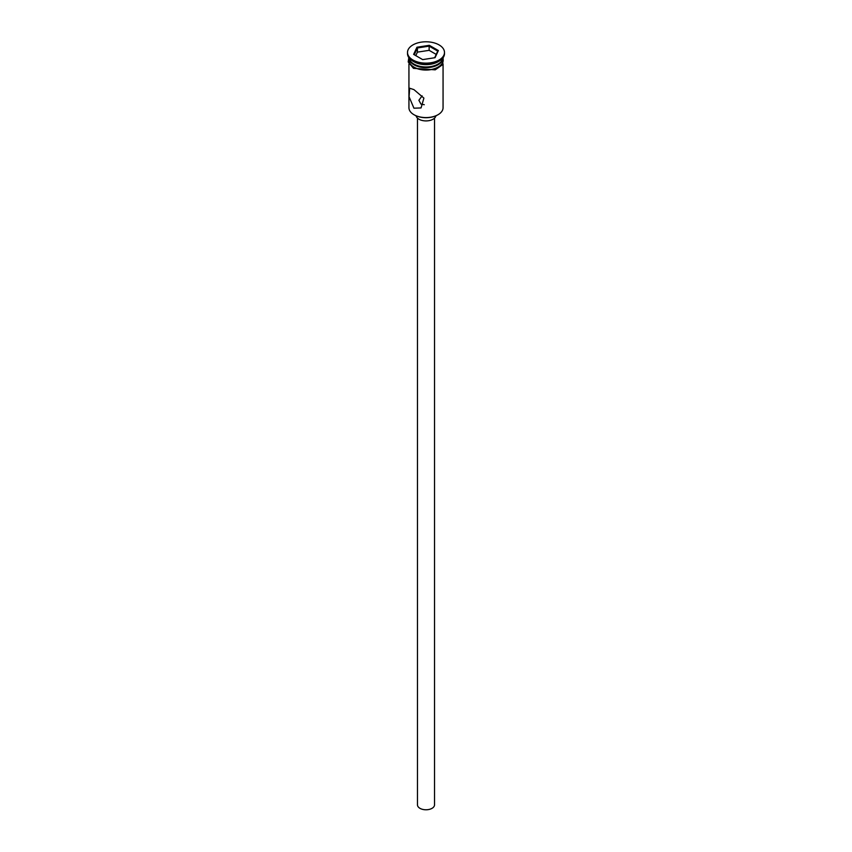 <?xml version="1.0" encoding="UTF-8"?>
<svg xmlns="http://www.w3.org/2000/svg" width="852" height="852" viewBox="0 0 852 852"><rect width="100%" height="100%" fill="white"/><g stroke="black" fill="none" stroke-linecap="round" stroke-linejoin="round"><path stroke-width="1.28" d="M437.864 114.807A16.497 9.521 180 0 1 437.662 114.924A16.497 9.521 180 0 1 414.338 114.924L413.934 114.69A17.061 9.851 0 0 0 438.066 114.69A17.061 9.851 0 0 0 443.061 107.725L443.061 63.975M422.113 95.85L418.886 100.27L420.973 104.125L424.264 104.721M434.531 118.119L434.531 804.852A8.531 4.931 180 0 1 429.27 809.4A8.531 4.931 180 0 1 419.972 808.335A8.531 4.931 180 0 1 417.469 804.852L417.469 118.119M435.894 115.819A9.958 5.751 180 0 1 429.28 120.59A9.958 5.751 180 0 1 418.96 119.227A9.958 5.751 180 0 1 416.106 115.819M413.934 89.62L409.674 88.225L409.067 96.766L413.934 108.193L421.048 107.938L423.902 98.118L413.934 89.62M408.939 57.723A17.061 9.851 0 0 0 408.939 57.798A17.061 9.851 0 0 0 413.934 64.07L414.541 64.422A16.209 9.361 0 0 0 437.459 64.422A16.209 9.361 0 0 0 437.758 64.241M414.541 64.422L413.934 64.07A17.061 9.851 0 0 0 438.066 64.07A17.061 9.851 0 0 0 443.029 57.787A17.061 9.851 0 0 0 443.061 57.723M407.512 52.462L407.512 53.623A18.488 10.671 0 0 0 412.932 61.174L413.934 61.749A17.061 9.851 0 0 0 438.066 61.749L439.068 61.174A18.488 10.671 0 0 0 444.488 53.623L444.488 52.462A18.488 10.671 0 0 0 439.068 44.911A18.488 10.671 0 0 0 418.928 42.6A18.488 10.671 0 0 0 407.512 52.462A18.488 10.671 0 0 0 412.932 60.013A18.488 10.671 0 0 0 433.072 62.324A18.488 10.671 0 0 0 444.488 52.462M413.934 61.749L412.932 61.174A18.488 10.671 0 0 0 439.068 61.174M413.934 67.095A17.061 9.851 0 0 0 432.528 69.225A17.061 9.851 0 0 0 443.061 60.119L443.061 57.798A17.061 9.851 0 0 1 432.528 66.903A17.061 9.851 0 0 1 413.934 64.773A17.061 9.851 0 0 1 408.939 57.798L408.939 60.119A17.061 9.851 0 0 0 413.934 67.095M414.338 114.924L413.934 114.69A17.061 9.851 0 0 1 408.939 107.725L408.939 63.975M416.947 47.233L429.312 45.316L438.375 50.545L435.052 57.691L422.688 59.608L413.625 54.379L416.947 47.233L417.405 47.968L414.264 54.741M417.405 52.142L417.405 47.968L429.142 46.146L429.142 50.332L417.405 52.142L415.797 55.625M434.658 57.755L437.736 51.109L429.142 46.146L429.312 45.316M436.203 54.411L429.142 50.332M437.736 51.109L438.375 50.545M408.939 58.852A17.21 9.936 0 0 0 413.838 67.148A17.21 9.936 0 0 0 433.593 69.033A17.21 9.936 0 0 0 443.061 58.852M437.459 64.422L438.066 64.07M443.157 57.606L442.699 64.603L435.223 69.843L413.476 68.341L408.204 61.962L408.843 57.606"/></g></svg>
